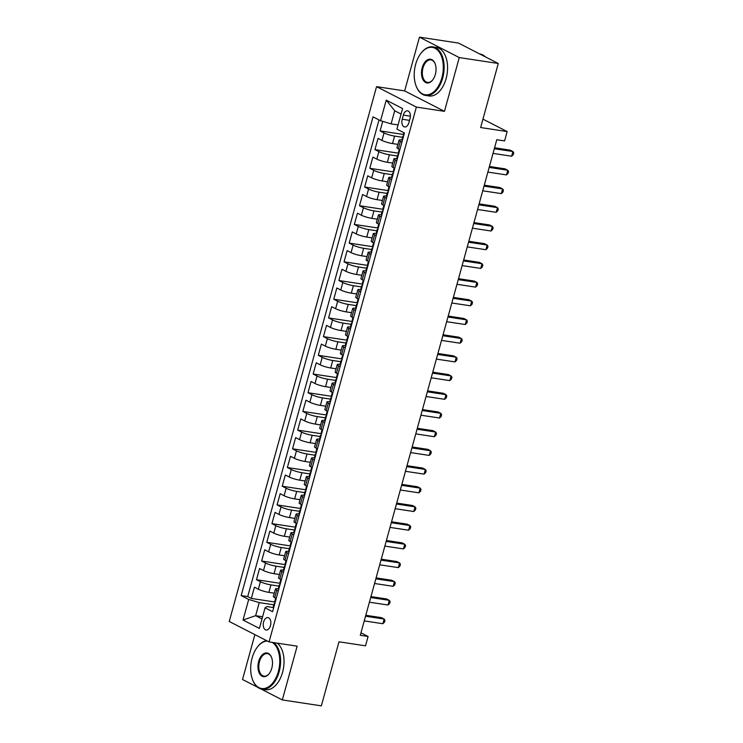 <?xml version="1.0" encoding="UTF-8"?>
<svg xmlns="http://www.w3.org/2000/svg" width="743" height="743" viewBox="0 0 743 743"><rect width="100%" height="100%" fill="white"/><g stroke="black" fill="none" stroke-linecap="round" stroke-linejoin="round"><path stroke-width="1.11" d="M270.489 625.569A6.288 3.743 -81.4 0 0 267.982 617.591A6.288 3.743 -81.4 0 0 263.598 622.04A6.288 3.743 -81.4 0 0 266.096 630.018A6.288 3.743 -81.4 0 0 270.489 625.569M254.886 634.643L242.524 679.511L257.765 687.331M376.562 86.652L229.243 621.482L269.059 641.906L416.368 107.076L376.562 86.652L404.647 90.915L444.463 111.339L459.267 57.573L419.461 37.15L404.647 90.915M419.461 37.15L458.468 43.066L498.274 63.489L480.637 127.536L507.163 131.567L482.95 119.14M260.83 688.9L282.331 699.934L321.347 705.85L338.984 641.803L365.51 645.825L368.091 636.472L360.968 632.822M459.267 57.573L498.274 63.489M382.729 121.369L380.1 130.917L403.951 134.539M397.895 144.383L392.508 143.566A7.857 1.235 -164.6 0 1 381.967 140.418L378.038 138.402L374.946 149.622L398.805 153.234M392.741 163.088L387.363 162.271A7.857 1.235 15.4 0 1 376.812 159.113L372.893 157.098L369.8 168.317L393.651 171.939M387.586 181.784L382.208 180.967A7.857 1.235 15.4 0 1 371.667 177.818L367.739 175.803L364.646 187.022L388.496 190.635M382.441 200.489L377.063 199.672A7.857 1.235 15.4 0 1 366.513 196.514L362.584 194.499L359.501 205.718L383.351 209.34M377.286 219.185L371.909 218.368A7.857 1.235 15.4 0 1 361.367 215.219L357.439 213.204L354.346 224.423L378.196 228.036M372.141 237.89L366.754 237.073A7.857 1.235 15.4 0 1 356.213 233.915L352.284 231.9L349.191 243.119L373.042 246.741M366.986 256.586L361.609 255.768A7.857 1.235 15.4 0 1 351.058 252.62L347.139 250.605L344.046 261.824L367.896 265.437M361.832 275.291L356.454 274.473A7.857 1.235 15.4 0 1 345.913 271.316L341.984 269.3L338.892 280.52L362.742 284.142M356.686 293.987L351.309 293.169A7.857 1.235 15.4 0 1 340.758 290.021L336.83 288.005L333.746 299.225L357.597 302.838M351.532 312.692L346.154 311.874A7.857 1.235 15.4 0 1 335.613 308.716L331.684 306.701L328.592 317.92L352.442 321.543M346.387 331.387L341 330.57A7.857 1.235 15.4 0 1 330.459 327.422L326.53 325.406L323.437 336.625L347.287 340.238M341.232 350.092L335.855 349.275A7.857 1.235 15.4 0 1 325.304 346.117L321.375 344.102L318.292 355.321L342.142 358.943M336.077 368.788L330.7 367.971A7.857 1.235 15.4 0 1 320.159 364.822L316.23 362.807L313.137 374.026L336.988 377.639M330.932 387.493L325.555 386.676A7.857 1.235 15.4 0 1 315.004 383.518L311.076 381.503L307.983 392.722L331.842 396.344M325.778 406.189L320.4 405.372A7.857 1.235 15.4 0 1 309.85 402.223L305.93 400.208L302.838 411.427L326.688 415.04M320.623 424.894L315.246 424.077A7.857 1.235 15.4 0 1 304.704 420.919L300.776 418.903L297.683 430.123L321.533 433.745M315.478 443.59L310.1 442.772A7.857 1.235 15.4 0 1 299.55 439.624L295.621 437.608L292.538 448.828L316.388 452.441M310.323 462.295L304.946 461.477A7.857 1.235 15.4 0 1 294.404 458.32L290.476 456.304L287.383 467.523L311.233 471.146M305.178 480.99L299.791 480.173A7.857 1.235 15.4 0 1 289.25 477.025L285.321 475.009L282.229 486.228L306.088 489.841M300.023 499.695L294.646 498.878A7.857 1.235 15.4 0 1 284.095 495.72L280.176 493.705L277.083 504.924L300.934 508.546M294.869 518.391L289.491 517.574A7.857 1.235 15.4 0 1 278.95 514.425L275.021 512.41L271.929 523.629L295.779 527.242M289.724 537.096L284.346 536.279A7.857 1.235 15.4 0 1 273.796 533.121L269.867 531.106L266.783 542.325L290.634 545.947M284.569 555.792L279.192 554.975A7.857 1.235 15.4 0 1 268.65 551.826L264.722 549.811L261.629 561.03L285.479 564.643M279.424 574.497L274.037 573.68A7.857 1.235 15.4 0 1 263.496 570.522L259.567 568.506L256.474 579.726L280.334 583.348M507.163 131.567L504.59 140.91L496.788 139.73L360.29 635.293L368.091 636.472M403.347 115.119L402.214 119.233A6.093 3.622 -81.4 0 0 404.638 126.969A6.093 3.622 -81.4 0 0 408.882 122.66L410.025 118.546A6.093 3.622 -81.4 0 0 407.601 110.818A6.093 3.622 -81.4 0 0 403.347 115.119L410.377 116.187M273.498 607.57L266.988 606.576L265.056 607.839L272.588 611.703L404.452 132.978L396.92 129.115L402.585 108.543L386.23 100.147L380.565 120.719L373.032 116.855L241.169 595.589L248.701 599.452L259.242 602.601L255.638 615.696L261.991 618.956M265.056 607.839L259.391 628.411L243.035 620.024L248.701 599.452M278.978 586.116L270.954 584.899A7.857 1.235 -164.6 0 1 260.403 581.741L256.474 579.726M274.269 593.193L268.892 592.375L270.954 584.899M284.132 567.42L276.099 566.203A7.857 1.235 -164.6 0 1 265.557 563.045L261.629 561.03M289.287 548.715L281.253 547.498A7.857 1.235 -164.6 0 1 270.703 544.34L266.783 542.325M294.432 530.019L286.399 528.802A7.857 1.235 -164.6 0 1 275.857 525.645L271.929 523.629M299.587 511.314L291.553 510.097A7.857 1.235 -164.6 0 1 281.012 506.94L277.083 504.924M304.732 492.618L296.708 491.402A7.857 1.235 -164.6 0 1 286.157 488.244L282.229 486.228M309.887 473.913L301.853 472.697A7.857 1.235 -164.6 0 1 291.312 469.539L287.383 467.523M315.041 455.218L307.008 454.001A7.857 1.235 -164.6 0 1 296.457 450.843L292.538 448.828M320.187 436.512L312.162 435.296A7.857 1.235 -164.6 0 1 301.612 432.138L297.683 430.123M325.341 417.817L317.307 416.6A7.857 1.235 -164.6 0 1 306.766 413.442L302.838 411.427M330.496 399.112L322.462 397.895A7.857 1.235 -164.6 0 1 311.911 394.737L307.983 392.722M335.641 380.416L327.607 379.199A7.857 1.235 -164.6 0 1 317.066 376.042L313.137 374.026M340.796 361.711L332.762 360.494A7.857 1.235 -164.6 0 1 322.221 357.337L318.292 355.321M345.941 343.015L337.916 341.799A7.857 1.235 -164.6 0 1 327.366 338.641L323.437 336.625M351.095 324.31L343.062 323.094A7.857 1.235 -164.6 0 1 332.52 319.936L328.592 317.92M356.25 305.614L348.216 304.398A7.857 1.235 -164.6 0 1 337.666 301.24L333.746 299.225M361.395 286.909L353.362 285.693A7.857 1.235 -164.6 0 1 342.82 282.535L338.892 280.52M366.55 268.214L358.516 266.997A7.857 1.235 -164.6 0 1 347.975 263.839L344.046 261.824M371.695 249.509L363.671 248.292A7.857 1.235 -164.6 0 1 353.12 245.134L349.191 243.119M376.85 230.813L368.816 229.596A7.857 1.235 -164.6 0 1 358.275 226.439L354.346 224.423M382.004 212.108L373.97 210.891A7.857 1.235 -164.6 0 1 363.42 207.734L359.501 205.718M387.149 193.412L379.116 192.186A7.857 1.235 -164.6 0 1 368.574 189.038L364.646 187.022M392.304 174.707L384.27 173.49A7.857 1.235 -164.6 0 1 373.729 170.333L369.8 168.317M397.449 156.011L389.425 154.785A7.857 1.235 -164.6 0 1 378.874 151.637L374.946 149.622M402.604 137.306L394.57 136.09A7.857 1.235 -164.6 0 1 384.029 132.932L380.1 130.917M379.014 119.929L247.725 596.583L251.329 598.431L275.179 602.044M268.892 592.375A7.857 1.235 15.4 0 1 258.341 589.227L254.422 587.211L251.329 598.431M399.873 149.603L398.322 148.804A7.857 1.235 -164.6 0 1 396.985 147.662L399.047 140.186A7.857 1.235 -164.6 0 1 402.279 140.055M401.926 142.117L400.384 141.328A7.857 1.235 -164.6 0 1 399.047 140.186M396.781 160.822L395.23 160.024A7.857 1.235 -164.6 0 1 393.901 158.891A7.857 1.235 -164.6 0 1 397.124 158.761M393.901 158.891L391.84 166.367A7.857 1.235 15.4 0 0 393.168 167.509L394.719 168.299M391.626 179.518L390.075 178.729A7.857 1.235 -164.6 0 1 388.747 177.586A7.857 1.235 -164.6 0 1 391.97 177.456M388.747 177.586L386.685 185.063A7.857 1.235 15.4 0 0 388.022 186.205L389.564 187.004M386.481 198.223L384.93 197.424A7.857 1.235 -164.6 0 1 383.592 196.291A7.857 1.235 -164.6 0 1 386.824 196.161M383.592 196.291L381.54 203.768A7.857 1.235 15.4 0 0 382.868 204.91L384.419 205.7M381.326 216.919L379.775 216.129A7.857 1.235 -164.6 0 1 378.447 214.987A7.857 1.235 -164.6 0 1 381.67 214.857M378.447 214.987L376.385 222.463A7.857 1.235 15.4 0 0 377.713 223.606L379.264 224.405M376.172 235.624L374.63 234.825A7.857 1.235 -164.6 0 1 373.292 233.692A7.857 1.235 -164.6 0 1 376.525 233.562M373.292 233.692L371.231 241.169A7.857 1.235 15.4 0 0 372.568 242.311L374.119 243.1M371.026 254.32L369.475 253.53A7.857 1.235 -164.6 0 1 368.147 252.388A7.857 1.235 -164.6 0 1 371.37 252.258M368.147 252.388L366.085 259.864A7.857 1.235 15.4 0 0 367.413 261.007L368.965 261.805M365.872 273.025L364.321 272.226A7.857 1.235 -164.6 0 1 362.993 271.093A7.857 1.235 -164.6 0 1 366.215 270.963M362.993 271.093L360.931 278.569A7.857 1.235 15.4 0 0 362.268 279.712L363.81 280.501M360.726 291.72L359.175 290.931A7.857 1.235 -164.6 0 1 357.838 289.789A7.857 1.235 -164.6 0 1 361.07 289.659M357.838 289.789L355.776 297.265A7.857 1.235 15.4 0 0 357.114 298.407L358.665 299.206M355.572 310.425L354.021 309.627A7.857 1.235 -164.6 0 1 352.693 308.494A7.857 1.235 -164.6 0 1 355.916 308.364M352.693 308.494L350.631 315.97A7.857 1.235 15.4 0 0 351.959 317.112L353.51 317.902M350.417 329.121L348.876 328.332A7.857 1.235 -164.6 0 1 347.538 327.189A7.857 1.235 -164.6 0 1 350.77 327.059M347.538 327.189L345.476 334.666A7.857 1.235 15.4 0 0 346.814 335.808L348.365 336.607M345.272 347.826L343.721 347.027A7.857 1.235 -164.6 0 1 342.384 345.894A7.857 1.235 -164.6 0 1 345.616 345.764M342.384 345.894L340.331 353.371A7.857 1.235 15.4 0 0 341.659 354.513L343.21 355.303M340.118 366.522L338.567 365.732A7.857 1.235 -164.6 0 1 337.238 364.59A7.857 1.235 -164.6 0 1 340.461 364.46M337.238 364.59L335.177 372.067A7.857 1.235 15.4 0 0 336.514 373.209L338.056 374.008M334.972 385.227L333.421 384.428A7.857 1.235 -164.6 0 1 332.084 383.295A7.857 1.235 -164.6 0 1 335.316 383.165M332.084 383.295L330.022 390.772A7.857 1.235 15.4 0 0 331.359 391.914L332.91 392.703M329.818 403.923L328.267 403.133A7.857 1.235 -164.6 0 1 326.939 401.991A7.857 1.235 -164.6 0 1 330.161 401.861M326.939 401.991L324.877 409.467A7.857 1.235 15.4 0 0 326.205 410.61L327.756 411.408M324.663 422.628L323.121 421.829A7.857 1.235 -164.6 0 1 321.784 420.696A7.857 1.235 -164.6 0 1 325.016 420.566M321.784 420.696L319.722 428.172A7.857 1.235 15.4 0 0 321.06 429.315L322.601 430.104M319.518 441.323L317.967 440.534A7.857 1.235 -164.6 0 1 316.629 439.392A7.857 1.235 -164.6 0 1 319.861 439.262M316.629 439.392L314.577 446.868A7.857 1.235 15.4 0 0 315.905 448.01L317.456 448.809M314.363 460.028L312.812 459.23A7.857 1.235 -164.6 0 1 311.484 458.097A7.857 1.235 -164.6 0 1 314.707 457.967M311.484 458.097L309.422 465.573A7.857 1.235 15.4 0 0 310.75 466.715L312.301 467.505M309.209 478.724L307.667 477.935A7.857 1.235 -164.6 0 1 306.33 476.792A7.857 1.235 -164.6 0 1 309.562 476.662M306.33 476.792L304.268 484.269A7.857 1.235 15.4 0 0 305.605 485.411L307.156 486.21M304.063 497.429L302.512 496.63A7.857 1.235 -164.6 0 1 301.184 495.497A7.857 1.235 -164.6 0 1 304.407 495.367M301.184 495.497L299.123 502.974A7.857 1.235 15.4 0 0 300.451 504.116L302.002 504.906M298.909 516.125L297.358 515.336A7.857 1.235 -164.6 0 1 296.03 514.193A7.857 1.235 -164.6 0 1 299.253 514.063M296.03 514.193L293.968 521.67A7.857 1.235 15.4 0 0 295.305 522.812L296.847 523.611M293.764 534.83L292.213 534.031A7.857 1.235 -164.6 0 1 290.875 532.898A7.857 1.235 -164.6 0 1 294.107 532.768M290.875 532.898L288.823 540.375A7.857 1.235 15.4 0 0 290.151 541.517L291.702 542.306M288.609 553.526L287.058 552.736A7.857 1.235 -164.6 0 1 285.73 551.594A7.857 1.235 -164.6 0 1 288.953 551.464M285.73 551.594L283.668 559.07A7.857 1.235 15.4 0 0 284.996 560.213L286.547 561.011M283.454 572.231L281.913 571.432A7.857 1.235 -164.6 0 1 280.575 570.299A7.857 1.235 -164.6 0 1 283.807 570.169M280.575 570.299L278.514 577.775A7.857 1.235 15.4 0 0 279.851 578.918L281.402 579.707M278.309 590.926L276.758 590.137A7.857 1.235 -164.6 0 1 275.43 588.995A7.857 1.235 -164.6 0 1 278.653 588.865M275.43 588.995L273.368 596.471A7.857 1.235 15.4 0 0 274.696 597.613L276.247 598.412M401.071 114.041L394.719 110.781L391.106 123.877L380.565 120.719M398.072 124.935L391.106 123.877M444.463 111.339L416.368 107.076M282.331 699.934L297.144 646.169L269.059 641.906M262.595 616.755L255.638 615.696L243.035 620.024M273.833 604.821L259.242 602.601M247.725 596.583L241.169 595.589M394.719 110.781L386.23 100.147M402.465 140.186A5.201 0.817 -164.6 0 1 401.963 139.638L402.938 136.09A5.201 0.817 15.4 0 0 403.152 136.433L403.523 136.34M494.309 148.711L512.921 151.535L511.63 156.206L493.027 153.392M403.653 135.876L403.551 135.876A5.201 0.817 15.4 0 0 402.938 136.09M403.978 134.678L403.774 134.186A5.201 0.817 -164.6 0 1 403.56 133.842L403.876 132.681M494.569 147.783L510.227 150.151L512.921 151.535L513.757 152.835L513.237 154.702L511.63 156.206M441.89 77.82A23.962 14.266 -81.4 0 0 438.324 50.886A23.962 14.266 -81.4 0 0 420.733 53.58A23.962 14.266 -81.4 0 0 415.643 64.344A23.962 14.266 -81.4 0 0 415.904 85.408A23.962 14.266 -81.4 0 0 429.064 94.482A23.962 14.266 -81.4 0 0 441.89 77.82M420.872 53.403A24.556 14.619 98.6 0 1 421.002 53.217A24.556 14.619 98.6 0 1 432.918 46.874A24.556 14.619 98.6 0 1 442.679 78.052A24.556 14.619 98.6 0 1 425.553 95.429A24.556 14.619 98.6 0 1 416.061 85.835A24.556 14.619 98.6 0 1 415.987 85.621M435.333 74.449A11.981 7.133 98.6 0 1 432.779 79.835A11.981 7.133 98.6 0 1 423.993 81.182A11.981 7.133 98.6 0 1 422.2 67.715A11.981 7.133 98.6 0 1 428.618 59.375A11.981 7.133 98.6 0 1 435.194 63.917A11.981 7.133 98.6 0 1 435.333 74.449M435.268 64.13A11.396 6.78 -81.4 0 0 430.94 59.886A11.396 6.78 -81.4 0 0 422.999 67.947A11.396 6.78 -81.4 0 0 427.522 82.417A11.396 6.78 -81.4 0 0 432.918 79.65M479.746 53.979L480.043 54.025A24.556 14.619 98.6 0 1 485.541 56.96M432.918 46.874L436.345 47.403A24.556 14.619 98.6 0 1 446.116 78.572A24.556 14.619 98.6 0 1 428.99 95.949L425.553 95.429M267.35 641.033A23.962 14.266 -81.4 0 0 257.189 647.32A23.962 14.266 -81.4 0 0 252.1 658.084A23.962 14.266 -81.4 0 0 252.36 679.148A23.962 14.266 -81.4 0 0 265.52 688.222A23.962 14.266 -81.4 0 0 278.346 671.551A23.962 14.266 -81.4 0 0 272.179 642.379M257.329 647.144A24.556 14.619 98.6 0 1 257.459 646.958A24.556 14.619 98.6 0 1 266.579 640.642M273.861 642.639A24.556 14.619 98.6 0 1 279.145 671.793A24.556 14.619 98.6 0 1 262.01 689.16A24.556 14.619 98.6 0 1 252.518 679.576A24.556 14.619 98.6 0 1 252.444 679.362M271.789 668.189A11.981 7.133 98.6 0 1 269.245 673.567A11.981 7.133 98.6 0 1 260.449 674.913A11.981 7.133 98.6 0 1 258.657 661.446A11.981 7.133 98.6 0 1 265.075 653.116A11.981 7.133 98.6 0 1 271.65 657.657A11.981 7.133 98.6 0 1 271.789 668.189M271.734 657.871A11.396 6.78 -81.4 0 0 267.396 653.626A11.396 6.78 -81.4 0 0 259.456 661.688A11.396 6.78 -81.4 0 0 263.988 676.149A11.396 6.78 -81.4 0 0 269.375 673.381M277.297 643.159A24.556 14.619 98.6 0 1 282.572 672.313A24.556 14.619 98.6 0 1 265.446 689.68L262.01 689.16M397.31 158.881A5.201 0.817 -164.6 0 1 396.808 158.343L397.793 154.785A5.201 0.817 15.4 0 0 398.007 155.129L398.369 155.036M489.163 167.416L507.766 170.24L506.475 174.911L487.872 172.088M398.499 154.581L398.406 154.581A5.201 0.817 15.4 0 0 397.793 154.785M398.833 153.374L398.619 152.882A5.201 0.817 -164.6 0 1 398.406 152.547L399.297 149.306M489.414 166.478L505.073 168.856L507.766 170.24L508.602 171.531L508.091 173.398L506.475 174.911M392.165 177.586A5.201 0.817 -164.6 0 1 391.663 177.038L392.638 173.49A5.201 0.817 15.4 0 0 392.852 173.834L393.223 173.741M484.009 186.112L502.612 188.936L501.33 193.607L482.727 190.793M393.344 173.277L393.251 173.277A5.201 0.817 15.4 0 0 392.638 173.49M393.679 172.079L393.474 171.587A5.201 0.817 -164.6 0 1 393.261 171.243L394.152 168.011M484.269 185.183L499.928 187.552L502.612 188.936L503.448 190.236L502.937 192.103L501.33 193.607M387.01 196.282A5.201 0.817 -164.6 0 1 386.509 195.743L387.484 192.186A5.201 0.817 15.4 0 0 387.707 192.53L388.069 192.437M478.863 204.817L497.466 207.641L496.175 212.312L477.573 209.489M388.199 191.982L388.097 191.982A5.201 0.817 15.4 0 0 387.484 192.186M388.524 190.775L388.32 190.282A5.201 0.817 -164.6 0 1 388.106 189.948L388.998 186.707M479.114 203.879L494.773 206.257L497.466 207.641L498.302 208.932L497.782 210.798L496.175 212.312M381.856 214.987A5.201 0.817 -164.6 0 1 381.354 214.439L382.339 210.891A5.201 0.817 15.4 0 0 382.552 211.235L382.914 211.142M473.709 223.513L492.312 226.336L491.03 231.008L472.418 228.194M383.044 210.678L382.951 210.678A5.201 0.817 15.4 0 0 382.339 210.891M383.379 209.48L383.174 208.987A5.201 0.817 -164.6 0 1 382.951 208.644L383.843 205.412M473.969 222.584L489.628 224.953L492.312 226.336L493.148 227.637L492.637 229.503L491.03 231.008M376.71 233.683A5.201 0.817 -164.6 0 1 376.209 233.144L377.184 229.587A5.201 0.817 15.4 0 0 377.398 229.931L377.769 229.838M468.554 242.218L487.167 245.041L485.876 249.713L467.273 246.89M377.899 229.383L377.797 229.383A5.201 0.817 15.4 0 0 377.184 229.587M378.224 228.175L378.02 227.683A5.201 0.817 -164.6 0 1 377.806 227.349L378.698 224.107M468.814 241.28L484.473 243.658L487.167 245.041L488.002 246.332L487.482 248.199L485.876 249.713M371.556 252.388A5.201 0.817 -164.6 0 1 371.054 251.84L372.039 248.292A5.201 0.817 15.4 0 0 372.252 248.636L372.614 248.543M463.409 260.914L482.012 263.737L480.721 268.409L462.118 265.595M372.745 248.078L372.652 248.078A5.201 0.817 15.4 0 0 372.039 248.292M373.079 246.88L372.865 246.388A5.201 0.817 -164.6 0 1 372.652 246.044L373.543 242.812M463.66 259.985L479.319 262.353L482.012 263.737L482.848 265.037L482.337 266.904L480.721 268.409M366.41 271.084A5.201 0.817 -164.6 0 1 365.909 270.545L366.884 266.988A5.201 0.817 15.4 0 0 367.098 267.331L367.469 267.239M458.255 279.619L476.857 282.442L475.576 287.114L456.964 284.29M367.59 266.783L367.497 266.783A5.201 0.817 15.4 0 0 366.884 266.988M367.924 265.576L367.72 265.084A5.201 0.817 -164.6 0 1 367.506 264.749L368.398 261.508M458.515 278.681L474.173 281.058L476.857 282.442L477.693 283.733L477.182 285.6L475.576 287.114M361.256 289.789A5.201 0.817 -164.6 0 1 360.754 289.241L361.73 285.693A5.201 0.817 15.4 0 0 361.952 286.036L362.315 285.944M453.109 298.314L471.712 301.138L470.421 305.81L451.818 302.995M362.445 285.479L362.343 285.479A5.201 0.817 15.4 0 0 361.73 285.693M362.77 284.281L362.565 283.789A5.201 0.817 -164.6 0 1 362.352 283.445L363.243 280.213M453.36 297.386L469.019 299.754L471.712 301.138L472.548 302.438L472.028 304.305L470.421 305.81M356.101 308.484A5.201 0.817 -164.6 0 1 355.6 307.946L356.584 304.389A5.201 0.817 15.4 0 0 356.798 304.732L357.16 304.639M447.955 317.02L466.558 319.843L465.276 324.515L446.664 321.691M357.29 304.184L357.197 304.184A5.201 0.817 15.4 0 0 356.584 304.389M357.624 302.977L357.411 302.485A5.201 0.817 -164.6 0 1 357.197 302.15L358.089 298.909M448.215 316.081L463.873 318.459L466.558 319.843L467.393 321.134L466.883 323.001L465.276 324.515M350.956 327.189A5.201 0.817 -164.6 0 1 350.455 326.641L351.43 323.094A5.201 0.817 15.4 0 0 351.643 323.437L352.015 323.344M442.8 335.715L461.412 338.539L460.121 343.21L441.518 340.396M352.145 322.88L352.043 322.88A5.201 0.817 15.4 0 0 351.43 323.094M352.47 321.682L352.266 321.19A5.201 0.817 -164.6 0 1 352.052 320.846L352.944 317.614M443.06 334.787L458.719 337.155L461.412 338.539L462.248 339.839L461.728 341.706L460.121 343.21M345.801 345.885A5.201 0.817 -164.6 0 1 345.3 345.346L346.284 341.789A5.201 0.817 15.4 0 0 346.498 342.133L346.86 342.04M437.655 354.42L456.258 357.244L454.967 361.915L436.364 359.092M346.99 341.585L346.897 341.585A5.201 0.817 15.4 0 0 346.284 341.789M347.325 340.378L347.111 339.885A5.201 0.817 -164.6 0 1 346.897 339.551L347.789 336.31M437.906 353.482L453.564 355.86L456.258 357.244L457.094 358.535L456.574 360.401L454.967 361.915M340.656 364.59A5.201 0.817 -164.6 0 1 340.155 364.042L341.13 360.494A5.201 0.817 15.4 0 0 341.343 360.838L341.715 360.745M432.5 373.116L451.103 375.939L449.821 380.611L431.209 377.797M341.836 360.281L341.743 360.281A5.201 0.817 15.4 0 0 341.13 360.494M342.17 359.083L341.966 358.59A5.201 0.817 -164.6 0 1 341.752 358.247L342.634 355.015M432.76 372.187L448.419 374.556L451.103 375.939L451.939 377.24L451.428 379.106L449.821 380.611M335.502 383.286A5.201 0.817 -164.6 0 1 335 382.747L335.975 379.19A5.201 0.817 15.4 0 0 336.198 379.534L336.56 379.441M427.346 391.821L445.958 394.644L444.667 399.316L426.064 396.493M336.69 378.986L336.588 378.986A5.201 0.817 15.4 0 0 335.975 379.19M337.016 377.778L336.811 377.286A5.201 0.817 -164.6 0 1 336.598 376.952L337.489 373.71M427.606 390.883L443.265 393.261L445.958 394.644L446.794 395.935L446.274 397.802L444.667 399.316M330.347 401.991A5.201 0.817 -164.6 0 1 329.846 401.443L330.83 397.895A5.201 0.817 15.4 0 0 331.044 398.239L331.406 398.146M422.2 410.517L440.803 413.34L439.522 418.012L420.909 415.198M331.536 397.681L331.443 397.681A5.201 0.817 15.4 0 0 330.83 397.895M331.87 396.483L331.657 395.991A5.201 0.817 -164.6 0 1 331.443 395.647L332.335 392.415M422.461 409.588L438.119 411.956L440.803 413.34L441.639 414.64L441.128 416.507L439.522 418.012M325.202 420.687A5.201 0.817 -164.6 0 1 324.7 420.148L325.675 416.591A5.201 0.817 15.4 0 0 325.889 416.934L326.261 416.842M417.046 429.222L435.658 432.045L434.367 436.717L415.764 433.893M326.381 416.386L326.288 416.386A5.201 0.817 15.4 0 0 325.675 416.591M326.716 415.179L326.511 414.687A5.201 0.817 -164.6 0 1 326.298 414.353L327.189 411.111M417.306 428.284L432.965 430.661L435.658 432.045L436.485 433.336L435.974 435.203L434.367 436.717M320.047 439.392A5.201 0.817 -164.6 0 1 319.546 438.844L320.53 435.296A5.201 0.817 15.4 0 0 320.744 435.639L321.106 435.547M411.901 447.918L430.503 450.741L429.213 455.413L410.61 452.598M321.236 435.082L321.143 435.082A5.201 0.817 15.4 0 0 320.53 435.296M321.57 433.884L321.357 433.392A5.201 0.817 -164.6 0 1 321.143 433.048L322.035 429.816M412.151 446.989L427.81 449.357L430.503 450.741L431.339 452.041L430.819 453.908L429.213 455.413M314.902 458.087A5.201 0.817 -164.6 0 1 314.4 457.549L315.376 453.992A5.201 0.817 15.4 0 0 315.589 454.335L315.961 454.242M406.746 466.623L425.349 469.446L424.067 474.118L405.455 471.294M316.081 453.787L315.989 453.787A5.201 0.817 15.4 0 0 315.376 453.992M316.416 452.58L316.212 452.088A5.201 0.817 -164.6 0 1 315.989 451.753L316.88 448.512M407.006 465.685L422.665 468.062L425.349 469.446L426.185 470.737L425.674 472.604L424.067 474.118M309.747 476.792A5.201 0.817 -164.6 0 1 309.246 476.244L310.221 472.697A5.201 0.817 15.4 0 0 310.435 473.04L310.806 472.947M401.591 485.318L420.204 488.142L418.913 492.813L400.31 489.999M310.936 472.483L310.834 472.483A5.201 0.817 15.4 0 0 310.221 472.697M311.261 471.285L311.057 470.793A5.201 0.817 -164.6 0 1 310.843 470.449L311.735 467.217M401.852 484.39L417.51 486.758L420.204 488.142L421.04 489.442L420.519 491.309L418.913 492.813M304.593 495.488A5.201 0.817 -164.6 0 1 304.091 494.949L305.076 491.392A5.201 0.817 15.4 0 0 305.289 491.736L305.652 491.643M396.446 504.023L415.049 506.847L413.758 511.518L395.155 508.695M305.782 491.188L305.689 491.188A5.201 0.817 15.4 0 0 305.076 491.392M306.116 489.981L305.902 489.488A5.201 0.817 -164.6 0 1 305.689 489.154L306.58 485.913M396.697 503.085L412.365 505.463L415.049 506.847L415.885 508.138L415.374 510.004L413.758 511.518M299.448 514.193A5.201 0.817 -164.6 0 1 298.946 513.645L299.921 510.097A5.201 0.817 15.4 0 0 300.135 510.441L300.506 510.348M391.292 522.719L409.904 525.542L408.613 530.214L390.01 527.4M300.627 509.884L300.534 509.884A5.201 0.817 15.4 0 0 299.921 510.097M300.961 508.686L300.757 508.193A5.201 0.817 -164.6 0 1 300.543 507.85L301.435 504.618M391.552 521.79L407.21 524.159L409.904 525.542L410.73 526.843L410.22 528.71L408.613 530.214M294.293 532.889A5.201 0.817 -164.6 0 1 293.791 532.35L294.767 528.793A5.201 0.817 15.4 0 0 294.99 529.137L295.352 529.044M386.146 541.424L404.749 544.247L403.458 548.919L384.855 546.096M295.482 528.589L295.389 528.589A5.201 0.817 15.4 0 0 294.767 528.793M295.807 527.381L295.603 526.889A5.201 0.817 -164.6 0 1 295.389 526.555L296.281 523.313M386.397 540.486L402.056 542.864L404.749 544.247L405.585 545.538L405.065 547.405L403.458 548.919M289.148 551.594A5.201 0.817 -164.6 0 1 288.637 551.046L289.621 547.498A5.201 0.817 15.4 0 0 289.835 547.842L290.197 547.749M380.992 560.12L399.595 562.943L398.313 567.615L379.701 564.801M290.327 547.285L290.234 547.285A5.201 0.817 15.4 0 0 289.621 547.498M290.662 546.086L290.457 545.594A5.201 0.817 -164.6 0 1 290.234 545.251L291.126 542.019M381.252 559.191L396.911 561.559L399.595 562.943L400.431 564.243L399.92 566.11L398.313 567.615M283.993 570.29A5.201 0.817 -164.6 0 1 283.492 569.751L284.467 566.194A5.201 0.817 15.4 0 0 284.68 566.538L285.052 566.445M375.837 578.825L394.449 581.648L393.158 586.32L374.556 583.496M285.182 565.99L285.08 565.99A5.201 0.817 15.4 0 0 284.467 566.194M285.507 564.782L285.303 564.29A5.201 0.817 -164.6 0 1 285.089 563.956L285.981 560.714M376.097 577.887L391.756 580.264L394.449 581.648L395.285 582.939L394.765 584.806L393.158 586.32M278.839 588.995A5.201 0.817 -164.6 0 1 278.337 588.447L279.322 584.899A5.201 0.817 15.4 0 0 279.535 585.243L279.897 585.15M370.692 597.521L389.295 600.344L388.004 605.016L369.401 602.202M280.027 584.685L279.935 584.685A5.201 0.817 15.4 0 0 279.322 584.899M280.362 583.487L280.148 582.995A5.201 0.817 -164.6 0 1 279.935 582.651L280.826 579.419M370.943 596.592L386.601 598.96L389.295 600.344L390.131 601.644L389.62 603.511L388.004 605.016M273.693 607.69A5.201 0.817 -164.6 0 1 273.192 607.152L274.167 603.595A5.201 0.817 15.4 0 0 274.381 603.938L274.752 603.845M365.537 616.226L384.14 619.049L382.859 623.721L364.246 620.897M274.873 603.39L274.78 603.39A5.201 0.817 15.4 0 0 274.167 603.595M275.207 602.183L275.003 601.691A5.201 0.817 -164.6 0 1 274.789 601.356L275.681 598.115M365.797 615.288L381.456 617.665L384.14 619.049L384.976 620.34L384.465 622.207L382.859 623.721M274.037 573.68L276.099 566.203M279.192 554.975L281.253 547.498M284.346 536.279L286.399 528.802M289.491 517.574L291.553 510.097M294.646 498.878L296.708 491.402M299.791 480.173L301.853 472.697M304.946 461.477L307.008 454.001M310.1 442.772L312.162 435.296M315.246 424.077L317.307 416.6M320.4 405.372L322.462 397.895M325.555 386.676L327.607 379.199M330.7 367.971L332.762 360.494M335.855 349.275L337.916 341.799M341 330.57L343.062 323.094M346.154 311.874L348.216 304.398M351.309 293.169L353.362 285.693M356.454 274.473L358.516 266.997M361.609 255.768L363.671 248.292M366.754 237.073L368.816 229.596M371.909 218.368L373.97 210.891M377.063 199.672L379.116 192.186M382.208 180.967L384.27 173.49M387.363 162.271L389.425 154.785M392.508 143.566L394.57 136.09M381.967 140.418L384.029 132.932M258.341 589.227L260.403 581.741M263.496 570.522L265.557 563.045M268.65 551.826L270.703 544.34M273.796 533.121L275.857 525.645M278.95 514.425L281.012 506.94M284.095 495.72L286.157 488.244M289.25 477.025L291.312 469.539M294.404 458.32L296.457 450.843M299.55 439.624L301.612 432.138M304.704 420.919L306.766 413.442M309.85 402.223L311.911 394.737M315.004 383.518L317.066 376.042M320.159 364.822L322.221 357.337M325.304 346.117L327.366 338.641M330.459 327.422L332.52 319.936M335.613 308.716L337.666 301.24M340.758 290.021L342.82 282.535M345.913 271.316L347.975 263.839M351.058 252.62L353.12 245.134M356.213 233.915L358.275 226.439M361.367 215.219L363.42 207.734M366.513 196.514L368.574 189.038M371.667 177.818L373.729 170.333M376.812 159.113L378.874 151.637M398.322 148.804L400.384 141.328M393.168 167.509L395.23 160.024M388.022 186.205L390.075 178.729M382.868 204.91L384.93 197.424M377.713 223.606L379.775 216.129M372.568 242.311L374.63 234.825M367.413 261.007L369.475 253.53M362.268 279.712L364.321 272.226M357.114 298.407L359.175 290.931M351.959 317.112L354.021 309.627M346.814 335.808L348.876 328.332M341.659 354.513L343.721 347.027M336.514 373.209L338.567 365.732M331.359 391.914L333.421 384.428M326.205 410.61L328.267 403.133M321.06 429.315L323.121 421.829M315.905 448.01L317.967 440.534M310.75 466.715L312.812 459.23M305.605 485.411L307.667 477.935M300.451 504.116L302.512 496.63M295.305 522.812L297.358 515.336M290.151 541.517L292.213 534.031M284.996 560.213L287.058 552.736M279.851 578.918L281.913 571.432M274.696 597.613L276.758 590.137M409.523 120.347L402.214 119.233"/></g></svg>
